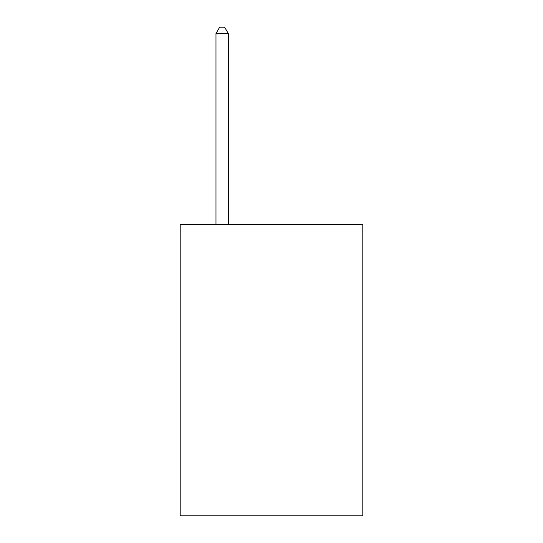 <?xml version="1.0" encoding="UTF-8"?>
<svg xmlns="http://www.w3.org/2000/svg" width="543" height="543" viewBox="0 0 543 543"><rect width="100%" height="100%" fill="white"/><g stroke="black" fill="none" stroke-linecap="round" stroke-linejoin="round"><path stroke-width="0.81" d="M362.805 224.666L362.805 515.85L180.195 515.85L180.195 224.666L362.805 224.666M228.318 224.666L228.318 33.564L215.978 33.564L215.978 224.666M215.978 33.564L219.677 27.15L224.612 27.15L228.318 33.564"/></g></svg>
